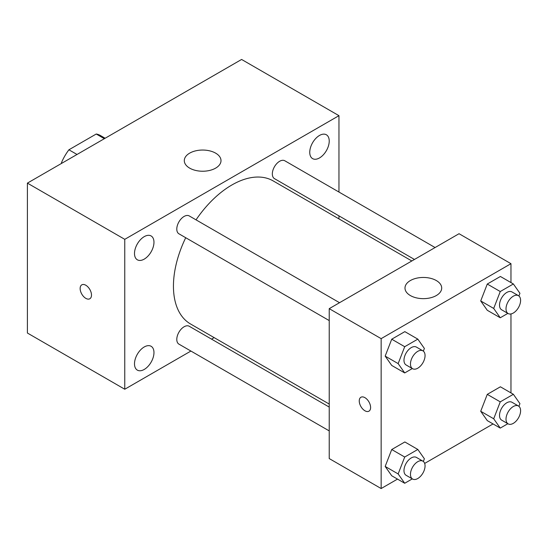 <?xml version="1.0" encoding="UTF-8"?>
<svg xmlns="http://www.w3.org/2000/svg" width="548" height="548" viewBox="0 0 548 548"><rect width="100%" height="100%" fill="white"/><g stroke="black" fill="none" stroke-linecap="round" stroke-linejoin="round"><path stroke-width="0.82" d="M77.021 154.474L68.911 149.789L96.236 134.013A35.545 20.523 120 0 1 100.346 135.479L105.134 138.247M61.479 163.448L61.479 162.667A35.545 20.523 120 0 1 68.911 149.789M62.157 163.057L61.479 162.667M104.346 138.699L96.236 134.013M190.91 351.049L124.766 389.238L27.4 333.026L27.4 183.121L241.6 59.458L338.959 115.669L338.959 192.047M319.491 135.459A13.769 7.953 120 0 0 310.49 147.59A13.769 7.953 120 0 0 312.607 158.625A13.769 7.953 120 0 0 326.375 150.673A13.769 7.953 120 0 0 326.375 134.774A13.769 7.953 120 0 0 319.491 135.459M144.234 236.64A13.769 7.953 120 0 0 135.24 248.771A13.769 7.953 120 0 0 137.349 259.807A13.769 7.953 120 0 0 151.118 251.854A13.769 7.953 120 0 0 151.118 235.955A13.769 7.953 120 0 0 144.234 236.64M144.234 346.966A13.769 7.953 120 0 0 135.24 359.098A13.769 7.953 120 0 0 137.349 370.133A13.769 7.953 120 0 0 151.118 362.18A13.769 7.953 120 0 0 151.118 346.281A13.769 7.953 120 0 0 144.234 346.966M124.766 389.238L124.766 239.332L27.4 183.121M124.766 239.332L338.959 115.669M215.631 168.133A18.358 10.597 180 0 1 195.629 170.428A18.358 10.597 180 0 1 184.292 160.639A18.358 10.597 180 0 1 202.65 150.042A18.358 10.597 180 0 1 221.008 160.639A18.358 10.597 180 0 1 215.631 168.133M214.158 337.623L211.542 339.13M91.495 295.077A8.035 4.637 60 0 1 89.831 298.756A8.035 4.637 60 0 1 81.803 294.118A8.035 4.637 60 0 1 81.803 284.844A8.035 4.637 60 0 1 87.988 286.994A8.035 4.637 60 0 1 91.495 295.077M89.838 298.756A8.035 4.637 60 0 1 81.81 294.118A8.035 4.637 60 0 1 81.803 284.844M338.959 215.871L338.959 218.892M435.085 247.545L284.796 160.769A10.316 5.96 120 0 0 279.631 161.283A10.316 5.96 120 0 0 272.335 173.922A10.316 5.96 120 0 0 274.473 178.641L414.452 259.457M329.225 407.075L189.245 326.259A10.316 5.96 120 0 0 184.087 326.772A10.316 5.96 120 0 0 176.792 339.411A10.316 5.96 120 0 0 178.929 344.13L329.225 430.906M339.541 302.708L189.245 215.933A10.316 5.96 120 0 0 184.087 216.446A10.316 5.96 120 0 0 177.346 225.536A10.316 5.96 120 0 0 178.929 233.804L329.225 320.58M185.717 237.722A82.618 47.697 120 0 0 173.442 286.179A82.618 47.697 120 0 0 190.553 323.998L329.225 404.061M411.836 260.964L273.171 180.909A82.618 47.697 120 0 0 196.033 219.851M397.505 479.103L381.148 488.542L329.225 458.566L329.225 308.661L459.039 233.715L510.969 263.691L510.969 282.576M493.049 423.94L424.673 463.416M487.275 310.278L480.712 300.948L487.275 284.042L500.393 276.473L487.275 284.042L480.712 300.948L487.275 310.278L500.255 317.772L493.7 308.442L500.255 291.536L513.373 283.967L519.929 293.296L518.894 295.975M391.731 475.767L385.169 466.437L391.731 449.531L404.842 441.962L391.731 449.531L385.169 466.437L391.731 475.767L404.712 483.261L398.149 473.931L404.712 457.025L417.829 449.456L424.385 458.786L423.344 461.464M510.969 313.942L510.969 392.902M381.148 488.542L381.148 338.643L510.969 263.691M487.275 420.604L480.712 411.274L487.275 394.368L500.393 386.799L487.275 394.368L480.712 411.274L487.275 420.604L500.255 428.098L493.7 418.768L500.255 401.862L513.373 394.293L519.929 403.623L518.894 406.301M391.731 365.441L385.169 356.111L391.731 339.205L404.842 331.636L391.731 339.205L385.169 356.111L391.731 365.441L404.712 372.935L398.149 363.605L404.712 346.699L417.829 339.13L424.385 348.459L423.344 351.138M381.148 338.643L329.225 308.661M410.363 295.55A18.358 10.597 180 0 1 404.986 288.049A18.358 10.597 180 0 1 423.344 277.452A18.358 10.597 180 0 1 441.702 288.049A18.358 10.597 180 0 1 430.365 297.845A18.358 10.597 180 0 1 410.363 295.55M370.606 407.5A8.035 4.637 60 0 1 368.941 411.178A8.035 4.637 60 0 1 360.906 406.541A8.035 4.637 60 0 1 360.906 397.266A8.035 4.637 60 0 1 367.098 399.417A8.035 4.637 60 0 1 370.606 407.5M368.941 411.178A8.035 4.637 60 0 1 360.913 406.541A8.035 4.637 60 0 1 360.913 397.266M412.308 368.544L404.712 372.935M422.919 350.843L416.425 347.096A10.316 5.96 120 0 0 408.479 349.857A10.316 5.96 120 0 0 403.972 360.242A10.316 5.96 120 0 0 406.109 364.968L412.603 368.715A10.316 5.96 120 0 0 422.919 362.755A10.316 5.96 120 0 0 422.919 350.843A10.316 5.96 120 0 0 414.966 353.604A10.316 5.96 120 0 0 410.466 363.988A10.316 5.96 120 0 0 412.603 368.715M398.149 363.605L385.169 356.111M404.712 346.699L391.731 339.205M417.829 339.13L404.842 331.636M507.852 313.381L500.255 317.772M518.463 295.68L511.969 291.933A10.316 5.96 120 0 0 504.023 294.694A10.316 5.96 120 0 0 499.516 305.078A10.316 5.96 120 0 0 501.653 309.805L508.147 313.552A10.316 5.96 120 0 0 518.463 307.592A10.316 5.96 120 0 0 518.463 295.68A10.316 5.96 120 0 0 510.51 298.448A10.316 5.96 120 0 0 506.01 308.825A10.316 5.96 120 0 0 508.147 313.552M493.7 308.442L480.712 300.948M500.255 291.536L487.275 284.042M513.373 283.967L500.393 276.473M412.308 478.87L404.712 483.261M422.919 461.169L416.425 457.422A10.316 5.96 120 0 0 408.479 460.183A10.316 5.96 120 0 0 403.972 470.568A10.316 5.96 120 0 0 406.109 475.294L412.603 479.041A10.316 5.96 120 0 0 422.919 473.082A10.316 5.96 120 0 0 422.919 461.169A10.316 5.96 120 0 0 414.966 463.937A10.316 5.96 120 0 0 410.466 474.315A10.316 5.96 120 0 0 412.603 479.041M398.149 473.931L385.169 466.437M404.712 457.025L391.731 449.531M417.829 449.456L404.842 441.962M507.852 423.707L500.255 428.098M518.463 406.006L511.969 402.259A10.316 5.96 120 0 0 504.023 405.027A10.316 5.96 120 0 0 499.516 415.405A10.316 5.96 120 0 0 501.653 420.131L508.147 423.878A10.316 5.96 120 0 0 518.463 417.919A10.316 5.96 120 0 0 518.463 406.006A10.316 5.96 120 0 0 510.51 408.774A10.316 5.96 120 0 0 506.01 419.151A10.316 5.96 120 0 0 508.147 423.878M493.7 418.768L480.712 411.274M500.255 401.862L487.275 394.368M513.373 394.293L500.393 386.799"/></g></svg>
